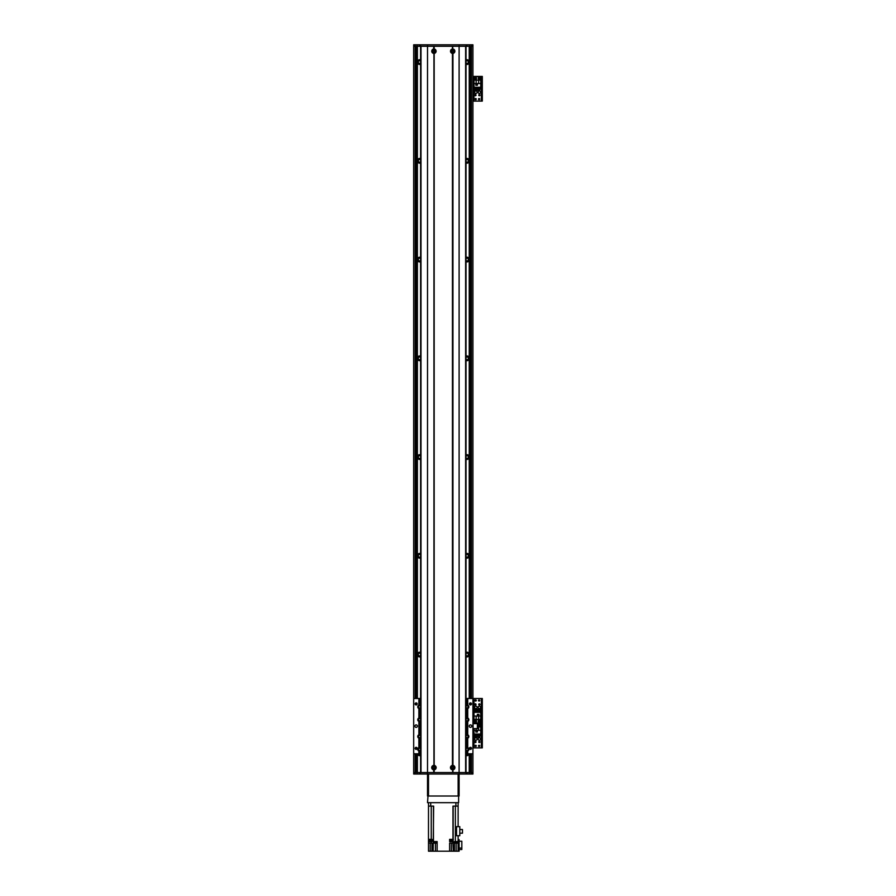 <?xml version="1.0" encoding="UTF-8"?>
<svg xmlns="http://www.w3.org/2000/svg" width="896" height="896" viewBox="0 0 896 896"><rect width="100%" height="100%" fill="white"/><g stroke="black" fill="none" stroke-linecap="round" stroke-linejoin="round"><path stroke-width="1.34" d="M466.021 755.418A2.341 2.341 0 0 0 469.235 754.04L469.235 772.554M469.235 46.278L469.235 61.331A2.341 2.341 0 0 0 466.021 59.954M466.021 656.678A2.341 2.341 0 0 0 469.235 655.301L469.235 698.488M466.021 64.21A2.341 2.341 0 0 0 469.235 62.832L469.235 160.07A2.341 2.341 0 0 0 466.021 158.693M466.021 557.928A2.341 2.341 0 0 0 469.235 556.55L469.235 653.8A2.341 2.341 0 0 0 466.021 652.422M466.021 162.949A2.341 2.341 0 0 0 469.235 161.571L469.235 258.821A2.341 2.341 0 0 0 466.021 257.443M466.021 459.189A2.341 2.341 0 0 0 469.235 457.811L469.235 555.05A2.341 2.341 0 0 0 466.021 553.672M466.021 261.699A2.341 2.341 0 0 0 469.235 260.322L469.235 357.56A2.341 2.341 0 0 0 466.021 356.182M466.021 360.438A2.341 2.341 0 0 0 469.235 359.061L469.235 456.31A2.341 2.341 0 0 0 466.021 454.933M420.594 356.182A2.341 2.341 0 0 0 417.39 357.56L417.39 260.322A2.341 2.341 0 0 0 420.594 261.699M420.594 257.443A2.341 2.341 0 0 0 417.39 258.821L417.39 161.571A2.341 2.341 0 0 0 420.594 162.949M420.594 454.933A2.341 2.341 0 0 0 417.39 456.31L417.39 359.061A2.341 2.341 0 0 0 420.594 360.438M420.594 553.672A2.341 2.341 0 0 0 417.39 555.05L417.39 457.811A2.341 2.341 0 0 0 420.594 459.189M420.594 652.422A2.341 2.341 0 0 0 417.39 653.8L417.39 556.55A2.341 2.341 0 0 0 420.594 557.928M417.39 698.488L417.39 655.301A2.341 2.341 0 0 0 420.594 656.678M417.39 772.554L417.39 754.04A2.341 2.341 0 0 0 420.594 755.418M420.594 158.693A2.341 2.341 0 0 0 417.39 160.07L417.39 62.832A2.341 2.341 0 0 0 420.594 64.21M420.594 59.954A2.341 2.341 0 0 0 417.39 61.331L417.39 46.278M469.235 456.31L469.235 457.811M467.891 459.234L467.208 459.402M467.062 454.72L467.891 454.888M469.235 555.05L469.235 556.55M467.891 557.973L467.062 558.152M467.062 553.459L467.891 553.627M469.235 653.8L469.235 655.301M467.891 656.723L467.062 656.891M467.062 652.21L467.891 652.378M467.891 755.462L467.062 755.642M417.39 260.322L417.39 258.821M418.723 257.398L419.552 257.23M419.552 261.912L418.723 261.744M417.39 161.571L417.39 160.07M418.723 158.648L419.552 158.48M419.552 163.173L418.723 162.994M417.39 62.832L417.39 61.331M418.723 59.909L419.552 59.741M419.552 64.422L418.723 64.254M420.594 61.152A1.355 1.355 0 0 0 418.253 62.082A1.355 1.355 0 0 0 420.594 63.011M466.021 63.011A1.355 1.355 0 0 0 467.958 63.045A1.355 1.355 0 0 0 467.958 61.107A1.355 1.355 0 0 0 466.021 61.152M467.891 64.254L467.062 64.422M467.062 59.741L467.891 59.909M469.235 61.331L469.235 62.832M420.594 159.891A1.355 1.355 0 0 0 418.253 160.821A1.355 1.355 0 0 0 420.594 161.762M466.021 161.762A1.355 1.355 0 0 0 467.958 161.795A1.355 1.355 0 0 0 467.958 159.858A1.355 1.355 0 0 0 466.021 159.891M467.891 162.994L467.062 163.173M467.062 158.48L467.891 158.648M469.235 160.07L469.235 161.571M420.594 258.642A1.355 1.355 0 0 0 418.253 259.571A1.355 1.355 0 0 0 420.594 260.501M466.021 260.501A1.355 1.355 0 0 0 467.958 260.534A1.355 1.355 0 0 0 467.958 258.597A1.355 1.355 0 0 0 466.021 258.642M467.891 261.744L467.062 261.912M467.062 257.23L467.891 257.398M469.235 258.821L469.235 260.322M420.594 357.381A1.355 1.355 0 0 0 418.253 358.31A1.355 1.355 0 0 0 420.594 359.251M417.39 359.061L417.39 357.56M418.723 356.138L419.552 355.97M419.552 360.662L418.723 360.483M466.021 359.251A1.355 1.355 0 0 0 467.958 359.285A1.355 1.355 0 0 0 467.958 357.347A1.355 1.355 0 0 0 466.021 357.381M467.891 360.483L467.062 360.662M467.062 355.97L467.891 356.138M469.235 357.56L469.235 359.061M420.594 456.131A1.355 1.355 0 0 0 418.253 457.061A1.355 1.355 0 0 0 420.594 457.99M417.39 457.811L417.39 456.31M418.723 454.888L419.552 454.72M419.406 459.402L418.723 459.234M466.021 457.99A1.355 1.355 0 0 0 467.958 458.024A1.355 1.355 0 0 0 467.958 456.086A1.355 1.355 0 0 0 466.021 456.131M420.594 554.87A1.355 1.355 0 0 0 418.253 555.8A1.355 1.355 0 0 0 420.594 556.741M417.39 556.55L417.39 555.05M418.723 553.627L419.552 553.459M419.552 558.152L418.723 557.973M466.021 556.741A1.355 1.355 0 0 0 467.958 556.774A1.355 1.355 0 0 0 467.958 554.837A1.355 1.355 0 0 0 466.021 554.87M420.594 653.621A1.355 1.355 0 0 0 418.253 654.55A1.355 1.355 0 0 0 420.594 655.48M417.39 655.301L417.39 653.8M418.723 652.378L419.552 652.21M419.552 656.891L418.723 656.723M466.021 655.48A1.355 1.355 0 0 0 467.958 655.514A1.355 1.355 0 0 0 467.958 653.576A1.355 1.355 0 0 0 466.021 653.621M418.342 753.794A1.355 1.355 0 0 0 420.594 754.23M419.552 755.642L418.723 755.462M466.021 754.23A1.355 1.355 0 0 0 468.272 753.794M413.683 46.278L413.683 44.8L417.144 44.8L417.144 46.278L413.683 46.278L413.683 772.554L427.515 772.554L427.515 46.278L417.144 46.278L417.144 698.488M469.482 753.794L469.482 772.554L472.931 772.554L472.931 728.605L477.87 728.605L477.87 723.666L472.931 723.666L472.931 46.278L469.482 46.278L469.482 698.488M417.144 753.794L417.144 774.032L413.683 774.032L413.683 772.554M451.886 767.614A0.795 0.795 0 0 1 453.096 766.92A0.795 0.795 0 0 1 453.096 768.309A0.795 0.795 0 0 1 451.886 767.614M433.126 767.614A0.795 0.795 0 0 1 434.325 766.92A0.795 0.795 0 0 1 434.325 768.309A0.795 0.795 0 0 1 433.126 767.614M453.488 51.218A0.795 0.795 0 0 1 452.29 51.912A0.795 0.795 0 0 1 452.29 50.523A0.795 0.795 0 0 1 453.488 51.218M434.728 51.218A0.795 0.795 0 0 1 433.53 51.912A0.795 0.795 0 0 1 433.53 50.523A0.795 0.795 0 0 1 434.728 51.218M472.931 46.278L472.931 44.8L417.144 44.8M419.608 46.278L419.608 44.8M469.482 44.8L469.482 46.278L427.515 46.278L427.515 44.8M452.939 48.989A2.251 2.251 -90 0 1 452.939 53.446L452.446 53.446A2.251 2.251 0 0 1 452.446 48.989L452.939 46.278L465.618 46.278L465.618 772.554L459.11 772.554L459.11 44.8M467.006 46.278L467.006 44.8M478.117 707.392A1.232 1.232 0 0 1 479.965 706.317A1.232 1.232 0 0 1 479.965 708.456A1.232 1.232 0 0 1 478.117 707.392M474.656 707.392A1.232 1.232 0 0 1 476.515 706.317A1.232 1.232 0 0 1 476.515 708.456A1.232 1.232 0 0 1 474.656 707.392M479.954 704.424A0.605 0.605 0 0 1 479.046 704.95A0.605 0.605 0 0 1 479.046 703.898A0.605 0.605 0 0 1 479.954 704.424M479.707 700.482A0.605 0.605 0 0 1 478.8 701.008A0.605 0.605 0 0 1 478.8 699.955A0.605 0.605 0 0 1 479.707 700.482M476.258 721.213A0.605 0.605 0 0 1 475.35 721.739A0.605 0.605 0 0 1 475.35 720.686A0.605 0.605 0 0 1 476.258 721.213M479.707 721.213A0.605 0.605 0 0 1 478.8 721.739A0.605 0.605 0 0 1 478.8 720.686A0.605 0.605 0 0 1 479.707 721.213M476.258 700.482A0.605 0.605 0 0 1 475.35 701.008A0.605 0.605 0 0 1 475.35 699.955A0.605 0.605 0 0 1 476.258 700.482M476.011 704.424A0.605 0.605 0 0 1 475.093 704.95A0.605 0.605 0 0 1 475.093 703.898A0.605 0.605 0 0 1 476.011 704.424M473.726 721.829L473.726 723.195M482.317 721.706L481.522 721.706L481.522 723.195L482.317 723.195L482.317 698.499L481.522 698.499L481.522 699.989L482.317 699.989M481.522 721.706L481.522 699.989M466.021 747.779A1.848 1.848 0 0 1 467.006 747.488L467.746 747.645A1.848 1.848 0 0 1 467.746 751.038L467.746 753.794L472.931 753.794L472.931 698.488L481.522 698.499M473.973 723.666L481.522 723.195L481.522 724.674L482.317 724.674L482.317 723.195L481.331 723.195L481.331 698.499M433.686 53.446A2.251 2.251 0 0 1 433.686 48.989L434.179 48.989A2.251 2.251 0 0 1 434.179 53.446L434.179 765.374A2.251 2.251 0 0 1 434.179 769.843L433.686 769.843A2.251 2.251 0 0 1 433.686 765.374M435.042 51.218A1.109 1.109 0 0 0 433.373 50.254A1.109 1.109 0 0 0 433.373 52.181A1.109 1.109 0 0 0 435.042 51.218M435.042 767.614A1.109 1.109 0 0 0 433.373 766.651A1.109 1.109 0 0 0 433.373 768.578A1.109 1.109 0 0 0 435.042 767.614M452.446 769.843A2.251 2.251 0 0 1 452.446 765.374L452.939 765.374A2.251 2.251 -90 0 1 452.939 769.843L452.446 772.554L434.179 772.554L434.179 769.843M453.802 767.614A1.109 1.109 0 0 0 452.133 766.651A1.109 1.109 0 0 0 452.133 768.578A1.109 1.109 0 0 0 453.802 767.614M453.802 51.218A1.109 1.109 0 0 0 452.133 50.254A1.109 1.109 0 0 0 452.133 52.181A1.109 1.109 0 0 0 453.802 51.218M433.686 48.989L433.686 46.278L421.008 46.278L421.008 772.554L459.11 772.554L452.939 772.554L452.939 769.843M433.686 769.843L433.686 772.554L427.515 772.554L427.515 774.032L417.144 774.032M433.933 49.224L433.933 46.278M433.933 772.554L433.933 769.608M434.179 48.989L434.179 46.278L452.446 46.278L452.446 48.989M452.693 49.224L452.693 46.278M452.693 765.61L452.693 53.222M452.446 765.374L452.446 53.446M452.939 765.374L452.939 53.446M466.021 772.554L466.021 46.278M452.693 772.554L452.693 769.608M434.179 765.374L434.179 53.446M433.933 765.61L433.933 53.222M420.594 46.278L420.594 772.554L420.594 46.278M467.746 753.794L466.021 753.794M467.354 751.162A1.848 1.848 0 0 0 467.499 751.128L467.006 751.195A1.848 1.848 0 0 1 466.021 750.915M467.354 738.326A1.848 1.848 0 0 0 467.499 738.293L467.006 738.36A1.848 1.848 0 0 1 466.021 738.069M466.021 734.944A1.848 1.848 0 0 1 467.006 734.653L467.499 734.72A1.848 1.848 0 0 0 467.354 734.686M467.197 721.56A1.848 1.848 0 0 0 467.499 721.504L467.006 721.571A1.848 1.848 0 0 1 466.021 721.291M466.021 718.155A1.848 1.848 0 0 1 467.006 717.875L467.499 717.931A1.848 1.848 0 0 0 467.354 717.898M467.354 708.702A1.848 1.848 0 0 0 467.499 708.669L467.006 708.736A1.848 1.848 0 0 1 466.021 708.456M466.021 705.32A1.848 1.848 0 0 1 467.006 705.029L467.499 705.096A1.848 1.848 0 0 0 467.354 705.062M466.021 698.488L472.931 698.488M420.594 753.794L413.683 753.794L413.683 698.488L420.594 698.488M419.261 705.062A1.848 1.848 0 0 0 419.115 705.096L419.608 705.029A1.848 1.848 0 0 1 420.594 705.32M420.594 708.456A1.848 1.848 0 0 1 419.608 708.736L419.115 708.669A1.848 1.848 0 0 0 419.261 708.702M419.261 717.898A1.848 1.848 0 0 0 419.115 717.931L419.608 717.875A1.848 1.848 0 0 1 420.594 718.155M420.594 721.291A1.848 1.848 0 0 1 419.608 721.571L419.115 721.504A1.848 1.848 0 0 0 419.16 721.515M419.261 734.686A1.848 1.848 0 0 0 419.115 734.72L419.608 734.653A1.848 1.848 0 0 1 420.594 734.944M420.594 738.069A1.848 1.848 0 0 1 419.608 738.36L419.115 738.293A1.848 1.848 0 0 0 419.261 738.326M419.261 747.522A1.848 1.848 0 0 0 419.115 747.555L419.608 747.488A1.848 1.848 0 0 1 420.594 747.779M420.594 750.915A1.848 1.848 0 0 1 419.608 751.195L419.115 751.128A1.848 1.848 0 0 0 419.261 751.162M417.39 726.141A1.232 1.232 0 0 1 415.542 727.205A1.232 1.232 0 0 1 415.542 725.066A1.232 1.232 0 0 1 417.39 726.141M471.699 726.141A1.232 1.232 0 0 1 469.851 727.205A1.232 1.232 0 0 1 469.851 725.066A1.232 1.232 0 0 1 471.699 726.141M417.178 703.92A1.019 1.019 0 0 1 415.643 704.805A1.019 1.019 0 0 1 415.643 703.035A1.019 1.019 0 0 1 417.178 703.92M471.486 748.362A1.019 1.019 0 0 1 469.952 749.246A1.019 1.019 0 0 1 469.952 747.477A1.019 1.019 0 0 1 471.486 748.362M471.486 703.92A1.019 1.019 0 0 1 469.952 704.805A1.019 1.019 0 0 1 469.952 703.035A1.019 1.019 0 0 1 471.486 703.92M417.178 748.362A1.019 1.019 0 0 1 415.643 749.246A1.019 1.019 0 0 1 415.643 747.477A1.019 1.019 0 0 1 417.178 748.362M419.115 753.794L418.869 751.038A1.848 1.848 0 0 1 418.869 747.645L418.869 738.203A1.848 1.848 0 0 1 418.869 734.81L418.869 721.414A1.848 1.848 0 0 1 418.869 718.021L418.869 708.579A1.848 1.848 0 0 1 418.869 705.186L419.115 698.488M420.594 706.373A1.109 1.109 0 0 0 418.914 706.026A1.109 1.109 0 0 0 418.914 707.75A1.109 1.109 0 0 0 420.594 707.392M466.021 720.227A1.109 1.109 0 0 0 468.115 719.723A1.109 1.109 0 0 0 466.021 719.208M467.499 698.488L467.746 705.186A1.848 1.848 0 0 1 467.746 708.579L467.746 718.021A1.848 1.848 0 0 1 467.746 721.414L467.746 734.81A1.848 1.848 0 0 1 467.746 738.203L467.499 747.555A1.848 1.848 0 0 0 467.354 747.522M420.594 735.997A1.109 1.109 0 0 0 418.914 735.65A1.109 1.109 0 0 0 418.914 737.374A1.109 1.109 0 0 0 420.594 737.016M466.021 749.851A1.109 1.109 0 0 0 468.115 749.347A1.109 1.109 0 0 0 466.021 748.832M467.746 751.038L467.499 753.794M466.021 737.016A1.109 1.109 0 0 0 468.115 736.512A1.109 1.109 0 0 0 466.021 735.997M420.594 748.832A1.109 1.109 0 0 0 418.914 748.485A1.109 1.109 0 0 0 418.914 750.21A1.109 1.109 0 0 0 420.594 749.851M466.021 707.392A1.109 1.109 0 0 0 468.115 706.888A1.109 1.109 0 0 0 466.021 706.373M420.594 719.208A1.109 1.109 0 0 0 418.914 718.861A1.109 1.109 0 0 0 418.914 720.586A1.109 1.109 0 0 0 420.594 720.227M467.746 698.488L467.746 705.186M467.746 708.579L467.746 718.021M467.746 721.414L467.746 734.81M467.746 738.203L467.746 747.645M418.869 753.794L418.869 751.038M418.869 718.021L418.869 708.579M418.869 747.645L418.869 738.203M418.869 734.81L418.869 721.414M418.869 705.186L418.869 698.488M474.779 721.213A0.862 0.862 0 0 1 476.078 720.462A0.862 0.862 0 0 1 476.078 721.963A0.862 0.862 0 0 1 474.779 721.213M478.24 721.213A0.862 0.862 0 0 1 479.539 720.462A0.862 0.862 0 0 1 479.539 721.963A0.862 0.862 0 0 1 478.24 721.213M480.738 716.061L480.738 712.331L474.018 712.331L474.018 722.938L480.738 722.938L480.738 716.061L478.61 716.061L478.61 719.488L480.738 719.488M478.912 714.347L477.333 714.347L477.333 715.926L478.912 715.926L478.912 714.347M480.122 710.45L480.581 712.331M475.126 710.45L474.163 710.45L474.163 712.331M475.126 712.331L475.126 709.262L475.866 709.262L475.866 712.331M476.381 712.331L476.381 709.262L477.12 709.262L477.12 712.331M477.635 712.331L477.635 709.262L478.374 709.262L478.374 712.331M478.89 712.331L478.89 709.262L480.122 709.262L480.122 712.331M474.018 716.061L478.61 716.061M478.61 719.488L474.018 719.488M476.146 716.061L476.146 719.488M478.856 715.882L478.856 714.403L477.378 714.403L477.378 715.882L478.856 715.882M428.501 774.032L458.125 774.032M428.008 796.006L427.515 802.67L428.008 796.006L458.618 796.006L458.618 802.67L428.008 802.67M458.618 802.67L458.618 796.006M472.931 772.554L472.931 774.032L427.515 774.032M459.11 774.032L459.11 772.554L469.482 772.554L469.482 774.032M467.006 772.554L467.006 774.032M419.608 772.554L419.608 774.032M459.11 794.517L459.11 792.053M459.11 778.232L459.11 775.757M459.11 796.006L459.11 774.278L458.125 774.278L458.125 796.006L428.501 796.006L428.501 774.278L427.515 774.278L427.515 796.006M428.501 802.67L428.501 806.12L430.718 806.12L430.718 802.67M431.95 851.2L428.501 851.2L428.501 843.058L431.95 843.058L431.95 851.2L433.182 851.2L433.653 806.12L430.718 806.12M458.125 802.67L458.125 806.12L452.962 806.12L452.962 839.35L449.624 839.35L449.624 841.568L452.962 841.568L452.962 843.058L449.624 843.058L449.624 851.2L437.136 851.2L437.136 841.568L433.653 841.568M450.083 839.35L453.32 839.35L452.962 841.568M428.501 806.12L428.478 839.35L431.95 839.35L431.95 841.568L428.501 841.568L428.501 843.058M428.478 839.35L431.39 839.35M428.501 841.568L428.501 839.698M435.411 843.147L435.411 851.2L437.136 851.2M458.136 839.35L459.11 839.597L459.11 851.2L456.142 851.2L456.142 843.147M449.624 851.2L456.142 851.2M435.411 851.2L433.182 851.2M458.125 806.12L458.125 826.661M458.125 851.2L458.125 835.722M459.11 848.053L461.821 848.053L461.821 849.52L459.11 849.52M461.821 848.053L461.821 841.232L459.11 841.232M454.418 851.2L454.418 841.568L458.125 841.568M453.32 851.2L452.962 843.058M456.534 835.722L456.534 826.661L459.805 826.661L459.805 835.722L456.534 835.722M454.91 841.568L457.867 841.568M454.933 841.814L457.845 841.814M455.034 842.162L455.034 843.147L457.744 843.147L457.744 842.162M459.805 829.517L462.47 829.517L462.47 833.19L459.805 833.19M433.787 841.568L436.744 841.568M433.81 841.814L436.722 841.814M433.91 842.162L433.91 843.147L436.621 843.147L436.621 842.162M428.579 839.698L428.579 840.683L431.29 840.683L431.29 839.698M450.184 839.698L450.184 840.683L452.894 840.683L452.894 839.698M478.117 738.987A1.232 1.232 -90 0 1 479.965 737.923A1.232 1.232 -90 0 1 479.965 740.062A1.232 1.232 -90 0 1 478.117 738.987M474.656 738.987A1.232 1.232 -90 0 1 476.515 737.923A1.232 1.232 -90 0 1 476.515 740.062A1.232 1.232 -90 0 1 474.656 738.987M476.011 741.955A0.605 0.605 -90 0 1 475.093 742.482A0.605 0.605 -90 0 1 475.093 741.429A0.605 0.605 -90 0 1 476.011 741.955M479.707 725.166A0.605 0.605 -90 0 1 478.8 725.693A0.605 0.605 -90 0 1 478.8 724.64A0.605 0.605 -90 0 1 479.707 725.166M476.258 745.898A0.605 0.605 -90 0 1 475.35 746.424A0.605 0.605 -90 0 1 475.35 745.371A0.605 0.605 -90 0 1 476.258 745.898M479.707 745.898A0.605 0.605 -90 0 1 478.8 746.424A0.605 0.605 -90 0 1 478.8 745.371A0.605 0.605 -90 0 1 479.707 745.898M479.954 741.955A0.605 0.605 -90 0 1 479.046 742.482A0.605 0.605 -90 0 1 479.046 741.429A0.605 0.605 -90 0 1 479.954 741.955M482.317 746.39L481.522 746.39L481.522 747.88L482.317 747.88L482.317 724.674M481.522 746.39L481.522 724.674M473.973 698.499L473.973 723.195L481.331 723.195L481.331 747.88L482.317 747.88M472.931 747.88L481.331 747.88M479.965 725.166A0.862 0.862 -90 0 1 478.677 725.917A0.862 0.862 -90 0 1 478.677 724.416A0.862 0.862 -90 0 1 479.965 725.166M474.018 728.605L474.018 734.048L480.738 734.048L480.738 723.442L474.018 723.666M476.146 728.605L476.146 730.318L474.018 730.318M475.843 732.032L477.422 732.032L477.422 730.453L475.843 730.453L475.843 732.032M474.634 735.93L474.163 734.048M479.629 735.93L480.581 735.93L480.581 734.048M479.629 734.048L479.629 737.117L478.89 737.117L478.89 734.048M478.374 734.048L478.374 737.117L477.635 737.117L477.635 734.048M477.12 734.048L477.12 737.117L476.381 737.117L476.381 734.048M475.866 734.048L475.866 737.117L474.634 737.117L474.634 734.048M480.738 730.318L476.146 730.318M477.87 726.891L480.738 726.891M478.61 730.318L478.61 726.891M475.899 730.498L475.899 731.976L477.378 731.976L477.378 730.498L475.899 730.498M478.117 92.21A1.232 1.232 -90 0 1 479.965 91.146A1.232 1.232 -90 0 1 479.965 93.274A1.232 1.232 -90 0 1 478.117 92.21M474.656 92.21A1.232 1.232 -90 0 1 476.515 91.146A1.232 1.232 -90 0 1 476.515 93.274A1.232 1.232 -90 0 1 474.656 92.21M476.011 95.178A0.605 0.605 -90 0 1 475.093 95.693A0.605 0.605 -90 0 1 475.093 94.651A0.605 0.605 -90 0 1 476.011 95.178M479.707 78.389A0.605 0.605 -90 0 1 478.8 78.915A0.605 0.605 -90 0 1 478.8 77.862A0.605 0.605 -90 0 1 479.707 78.389M476.258 99.12A0.605 0.605 -90 0 1 475.35 99.646A0.605 0.605 -90 0 1 475.35 98.594A0.605 0.605 -90 0 1 476.258 99.12M479.707 99.12A0.605 0.605 -90 0 1 478.8 99.646A0.605 0.605 -90 0 1 478.8 98.594A0.605 0.605 -90 0 1 479.707 99.12M476.258 78.389A0.605 0.605 -90 0 1 475.35 78.915A0.605 0.605 -90 0 1 475.35 77.862A0.605 0.605 -90 0 1 476.258 78.389M479.954 95.178A0.605 0.605 -90 0 1 479.046 95.693A0.605 0.605 -90 0 1 479.046 94.651A0.605 0.605 -90 0 1 479.954 95.178M482.317 99.613L481.522 99.613L481.522 101.102L482.317 101.102L482.317 76.406L481.522 76.406L481.522 77.896L482.317 77.896M481.522 99.613L481.522 77.896M472.931 76.406L481.522 76.406M482.317 101.102L481.331 101.102L481.331 76.406M472.931 101.102L481.331 101.102M479.965 78.389A0.862 0.862 -90 0 1 478.677 79.139A0.862 0.862 -90 0 1 478.677 77.638A0.862 0.862 -90 0 1 479.965 78.389M476.515 78.389A0.862 0.862 -90 0 1 475.216 79.139A0.862 0.862 -90 0 1 475.216 77.638A0.862 0.862 -90 0 1 476.515 78.389M474.018 83.541L474.018 87.27L480.738 87.27L480.738 76.653L474.018 76.653L474.018 83.541L476.146 83.541L476.146 80.114L474.018 80.114M475.843 85.243L477.422 85.243L477.422 83.664L475.843 83.664L475.843 85.243M474.634 89.152L474.163 87.27M479.629 89.152L480.581 89.152L480.581 87.27M479.629 87.27L479.629 90.339L478.89 90.339L478.89 87.27M478.374 87.27L478.374 90.339L477.635 90.339L477.635 87.27M477.12 87.27L477.12 90.339L476.381 90.339L476.381 87.27M475.866 87.27L475.866 90.339L474.634 90.339L474.634 87.27M480.738 83.541L476.146 83.541M476.146 80.114L480.738 80.114M478.61 83.541L478.61 80.114M475.899 83.72L475.899 85.198L477.378 85.198L477.378 83.72L475.899 83.72M469.437 46.278L469.437 698.488M469.437 753.794L469.437 772.554M417.189 46.278L417.189 698.488M417.189 753.794L417.189 772.554M415.173 44.8L415.173 698.488M415.173 753.794L415.173 774.032M470.467 46.278L470.467 698.488M470.467 703.651L470.467 704.939M470.467 747.331L470.467 749.381M470.467 753.794L470.467 772.554M471.453 44.8L471.453 698.488M471.453 753.794L471.453 774.032M416.158 46.278L416.158 698.488M416.158 703.651L416.158 704.939M416.158 747.331L416.158 749.381M416.158 753.794L416.158 772.554M420.426 46.278L420.426 44.8M466.189 46.278L466.189 44.8M473.077 728.605L473.077 723.666M477.378 723.666L477.378 728.605M467.006 753.794L467.006 751.195M467.006 747.488L467.006 738.36M467.006 734.653L467.006 721.571M467.006 717.875L467.006 708.736M467.006 705.029L467.006 698.488M419.608 705.029L419.608 698.488M419.608 717.875L419.608 708.736M419.608 734.653L419.608 721.571M419.608 747.488L419.608 738.36M419.608 753.794L419.608 751.195M466.189 772.554L466.189 774.032M420.426 772.554L420.426 774.032M455.896 806.12L455.896 802.67M430.226 841.568L430.226 840.683M431.245 841.568L431.245 843.058M431.245 839.35L431.245 806.12M433.451 806.12L433.451 841.568M453.163 841.568L453.163 843.058M453.163 839.35L453.163 806.12M455.381 806.12L455.381 841.568M451.36 851.2L451.36 843.058M451.36 840.683L451.36 841.568M430.226 851.2L430.226 843.058M473.973 747.88L473.973 728.605M473.973 101.102L473.973 76.406"/></g></svg>
